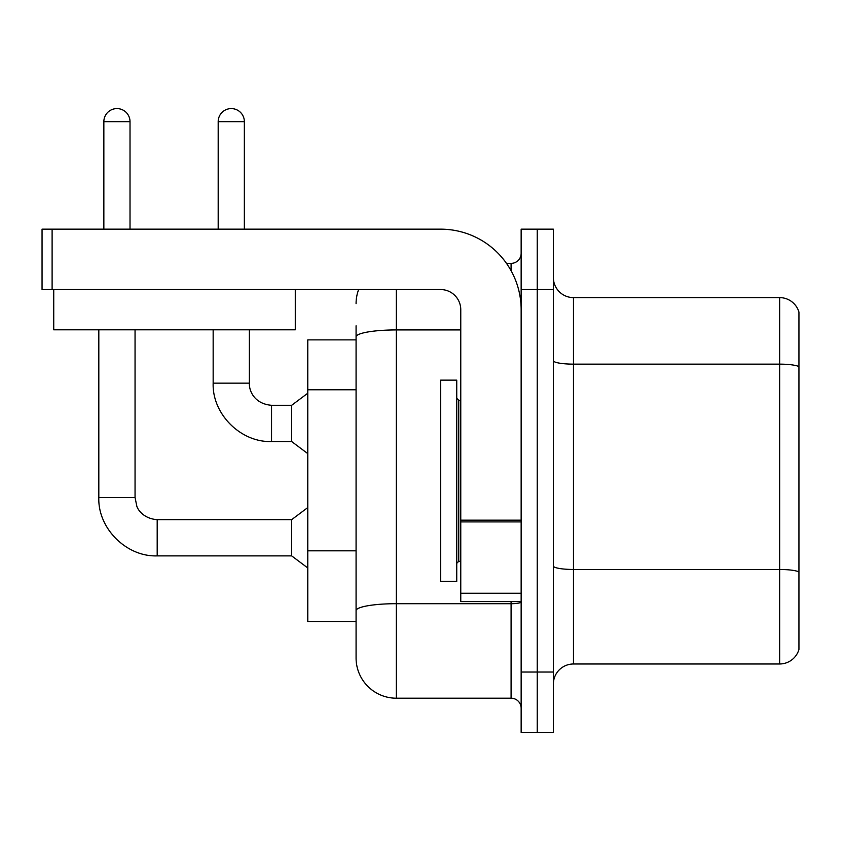 <?xml version="1.0" encoding="UTF-8"?>
<svg xmlns="http://www.w3.org/2000/svg" width="841" height="841" viewBox="0 0 841 841"><rect width="100%" height="100%" fill="white"/><g stroke="black" fill="none" stroke-linecap="round" stroke-linejoin="round"><path stroke-width="1.26" d="M356.079 339.88L307.774 339.88L307.774 621.699L356.079 621.699L356.079 657.935L356.079 339.88M553.357 684.111A20.131 20.131 0 0 1 573.488 663.98L779.628 663.98L779.628 297.609L573.488 297.609A20.131 20.131 0 0 1 553.357 277.477A20.131 20.131 0 0 0 573.488 297.609L573.488 663.98M537.252 672.033L537.252 732.416L553.357 732.416L553.357 672.033L537.252 672.033L537.252 732.416L521.147 732.416L521.147 672.033L537.252 672.033L537.252 289.556L537.252 672.033M521.147 672.033L521.147 229.162L537.252 229.162L537.252 289.556L537.252 229.162L553.357 229.162L553.357 672.033M798.95 312.095A20.131 20.131 0 0 0 779.628 297.609A20.131 20.131 0 0 1 798.95 312.095L798.95 649.483A20.131 20.131 0 0 1 779.628 663.98M396.342 289.556L396.342 698.198L511.086 698.198L511.086 601.567M506.513 263.38L511.086 263.38A10.06 10.06 0 0 0 521.147 253.32M356.079 375.696L356.079 325.782M356.079 617.672L356.079 564.921M521.147 708.259A10.06 10.06 0 0 0 511.086 698.198M356.079 303.643A40.263 40.263 0 0 1 358.634 289.556M396.342 698.198A40.263 40.263 0 0 1 356.079 657.935M103.853 229.162L103.853 121.661A13.088 13.088 0 0 1 116.931 108.584A13.088 13.088 0 0 1 130.019 121.661L130.019 229.162M98.817 329.809L98.817 497.494L135.054 497.494L136.81 506.135C137.609 509.31 143.454 518.718 157.193 519.643L291.669 519.643L291.669 555.88L157.193 555.88L157.193 519.675M135.054 497.494L135.054 329.809M218.187 229.162L218.187 121.661A13.088 13.088 0 0 1 231.275 108.584A13.088 13.088 0 0 1 244.363 121.661L244.363 229.162M213.162 329.809L213.162 383.16C212.058 413.972 240.715 442.639 271.538 441.536C240.715 442.639 212.058 413.972 213.162 383.16C212.058 413.972 240.715 442.639 271.538 441.536C240.715 442.639 212.058 413.972 213.162 383.16L249.388 383.16C248.957 391.202 254.77 403.974 271.538 405.299L291.669 405.299L291.669 441.536L271.538 441.536L271.538 405.341M440.631 480.789L440.631 581.446L456.737 581.446L456.737 380.143L440.631 380.143L440.631 480.789M521.147 601.567L460.763 601.567L460.763 520.169L521.147 520.169L521.147 309.688A80.526 80.526 0 0 0 440.631 229.162L52.11 229.162L52.11 289.556L440.631 289.556A20.131 20.131 0 0 1 460.763 309.688L460.763 520.169M52.11 289.556L42.05 289.556L42.05 229.162L52.11 229.162M295.286 289.556L295.286 329.809L53.729 329.809L53.729 289.556M356.079 389.782L307.774 389.782M356.079 550.823L307.774 550.823M798.95 366.655A20.131 3.501 180 0 0 779.628 364.142L573.488 364.142A20.131 3.501 0 0 1 553.357 360.652M798.95 571.985A20.131 3.501 180 0 0 779.628 569.473L573.488 569.473A20.131 3.501 -0 0 1 553.357 565.972M553.357 289.556L521.147 289.556M521.147 601.946A10.06 1.745 0 0 1 511.086 603.691L396.342 603.691A40.263 6.991 180 0 0 356.079 610.682M356.079 336.915A40.263 6.991 180 0 1 396.342 329.924L460.763 329.924M511.086 270.697L511.086 263.38M103.853 121.661L130.019 121.661M218.187 121.661L244.363 121.661M456.737 398.256L458.744 400.274L458.744 561.315L460.763 561.315M521.147 521.914L460.763 521.914M460.763 593.252L521.147 593.252M98.817 497.494C97.714 528.316 126.381 556.973 157.193 555.88C126.381 556.973 97.714 528.316 98.817 497.494C97.714 528.316 126.381 556.973 157.193 555.88C126.381 556.973 97.714 528.316 98.817 497.494C97.714 528.316 126.381 556.973 157.193 555.88M291.669 555.88L307.774 567.959M291.669 519.643L307.774 507.565M271.538 405.299C254.77 403.974 248.957 391.202 249.388 383.16C248.957 391.202 254.77 403.974 271.538 405.299C254.77 403.974 248.957 391.202 249.388 383.16L249.388 329.809M291.669 441.536L307.774 453.614M291.669 405.299L307.774 393.22M458.744 400.274L460.763 400.274M458.744 561.315L456.737 563.323"/></g></svg>
